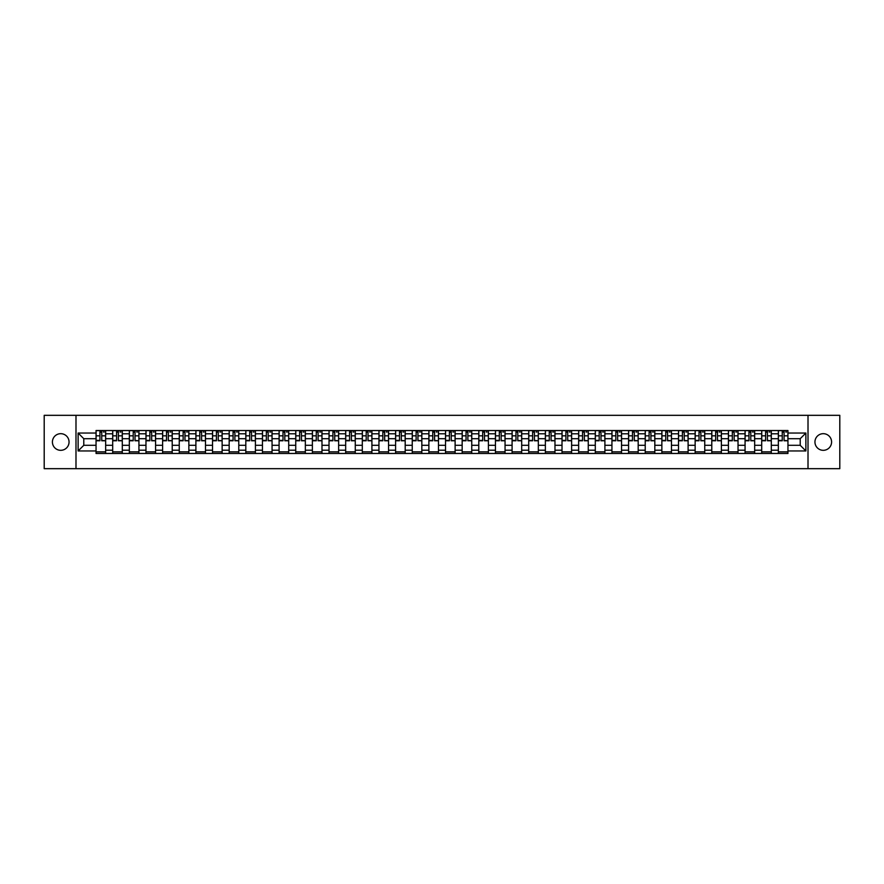 <?xml version="1.0" encoding="UTF-8"?>
<svg xmlns="http://www.w3.org/2000/svg" width="884" height="884" viewBox="0 0 884 884"><rect width="100%" height="100%" fill="white"/><g stroke="black" fill="none" stroke-linecap="round" stroke-linejoin="round"><path stroke-width="1.33" d="M823.269 433.679A8.321 8.321 0 0 0 814.949 442A8.321 8.321 0 0 0 823.269 450.321A8.321 8.321 0 0 0 831.59 442A8.321 8.321 0 0 0 823.269 433.679M60.731 433.679A8.321 8.321 0 0 0 52.41 442A8.321 8.321 0 0 0 60.731 450.321A8.321 8.321 0 0 0 69.051 442A8.321 8.321 0 0 0 60.731 433.679M808.009 468.675L839.8 468.675L839.8 415.325L44.2 415.325L44.2 468.675L808.009 468.675L808.009 415.325M112.688 453.47L112.688 433.79L105.649 433.79L105.649 453.47M105.649 433.79L105.649 430.53M112.688 433.79L112.688 430.53M122.29 430.53L122.29 453.47M129.329 453.47L129.329 430.53M138.932 430.53L138.932 453.47M145.97 453.47L145.97 430.53M155.573 430.53L155.573 453.47M162.612 453.47L162.612 430.53M172.214 430.53L172.214 453.47M179.253 453.47L179.253 430.53M188.856 430.53L188.856 453.47M195.894 453.47L195.894 430.53M205.497 430.53L205.497 453.47M212.536 453.47L212.536 430.53M222.138 430.53L222.138 453.47M229.177 453.47L229.177 430.53M238.779 430.53L238.779 453.47M245.818 453.47L245.818 430.53M255.421 430.53L255.421 453.47M262.46 453.47L262.46 430.53M272.062 430.53L272.062 453.47M279.101 453.47L279.101 430.53M288.703 430.53L288.703 453.47M295.742 453.47L295.742 430.53M305.345 430.53L305.345 453.47M312.383 453.47L312.383 430.53M321.986 430.53L321.986 453.47M329.025 453.47L329.025 430.53M338.627 430.53L338.627 453.47M345.666 453.47L345.666 430.53M355.269 430.53L355.269 453.47M362.307 453.47L362.307 430.53M371.91 430.53L371.91 453.47M378.949 453.47L378.949 430.53M388.551 430.53L388.551 453.47M395.59 453.47L395.59 430.53M405.192 430.53L405.192 453.47M412.242 453.47L412.242 430.53M421.834 430.53L421.834 453.47M428.884 453.47L428.884 430.53M438.475 430.53L438.475 453.47M445.525 453.47L445.525 430.53M455.116 430.53L455.116 453.47M462.166 453.47L462.166 430.53M471.758 430.53L471.758 453.47M478.808 453.47L478.808 430.53M488.41 430.53L488.41 453.47M495.449 453.47L495.449 430.53M505.051 430.53L505.051 453.47M512.09 453.47L512.09 430.53M521.693 430.53L521.693 453.47M528.731 453.47L528.731 430.53M538.334 430.53L538.334 453.47M545.373 453.47L545.373 430.53M554.975 430.53L554.975 453.47M562.014 453.47L562.014 430.53M571.616 430.53L571.616 453.47M578.655 453.47L578.655 430.53M588.258 430.53L588.258 453.47M595.297 453.47L595.297 430.53M604.899 430.53L604.899 453.47M611.938 453.47L611.938 430.53M621.54 430.53L621.54 453.47M628.579 453.47L628.579 430.53M638.182 430.53L638.182 453.47M645.221 453.47L645.221 430.53M654.823 430.53L654.823 453.47M661.862 453.47L661.862 430.53M671.464 430.53L671.464 453.47M678.503 453.47L678.503 430.53M688.106 430.53L688.106 453.47M695.144 453.47L695.144 430.53M704.747 430.53L704.747 453.47M711.786 453.47L711.786 430.53M721.388 430.53L721.388 453.47M728.427 453.47L728.427 430.53M738.029 430.53L738.029 453.47M745.068 453.47L745.068 430.53M754.671 430.53L754.671 453.47M761.71 453.47L761.71 430.53M771.312 430.53L771.312 453.47M778.351 453.47L778.351 430.53M778.351 445.304L771.312 445.304M761.71 445.304L754.671 445.304M745.068 445.304L738.029 445.304M728.427 445.304L721.388 445.304M711.786 445.304L704.747 445.304M695.144 445.304L688.106 445.304M678.503 445.304L671.464 445.304M661.862 445.304L654.823 445.304M645.221 445.304L638.182 445.304M628.579 445.304L621.54 445.304M611.938 445.304L604.899 445.304M595.297 445.304L588.258 445.304M578.655 445.304L571.616 445.304M562.014 445.304L554.975 445.304M545.373 445.304L538.334 445.304M528.731 445.304L521.693 445.304M512.09 445.304L505.051 445.304M495.449 445.304L488.41 445.304M478.808 445.304L471.758 445.304M462.166 445.304L455.116 445.304M445.525 445.304L438.475 445.304M428.884 445.304L421.834 445.304M412.242 445.304L405.192 445.304M395.59 445.304L388.551 445.304M378.949 445.304L371.91 445.304M362.307 445.304L355.269 445.304M345.666 445.304L338.627 445.304M329.025 445.304L321.986 445.304M312.383 445.304L305.345 445.304M295.742 445.304L288.703 445.304M279.101 445.304L272.062 445.304M262.46 445.304L255.421 445.304M245.818 445.304L238.779 445.304M229.177 445.304L222.138 445.304M212.536 445.304L205.497 445.304M195.894 445.304L188.856 445.304M179.253 445.304L172.214 445.304M162.612 445.304L155.573 445.304M145.97 445.304L138.932 445.304M129.329 445.304L122.29 445.304M112.688 445.304L105.649 445.304M778.351 438.696L771.312 438.696M761.71 438.696L754.671 438.696M745.068 438.696L738.029 438.696M728.427 438.696L721.388 438.696M711.786 438.696L704.747 438.696M695.144 438.696L688.106 438.696M678.503 438.696L671.464 438.696M661.862 438.696L654.823 438.696M645.221 438.696L638.182 438.696M628.579 438.696L621.54 438.696M611.938 438.696L604.899 438.696M595.297 438.696L588.258 438.696M578.655 438.696L571.616 438.696M562.014 438.696L554.975 438.696M545.373 438.696L538.334 438.696M528.731 438.696L521.693 438.696M512.09 438.696L505.051 438.696M495.449 438.696L488.41 438.696M478.808 438.696L471.758 438.696M462.166 438.696L455.116 438.696M445.525 438.696L438.475 438.696M428.884 438.696L421.834 438.696M412.242 438.696L405.192 438.696M395.59 438.696L388.551 438.696M378.949 438.696L371.91 438.696M362.307 438.696L355.269 438.696M345.666 438.696L338.627 438.696M329.025 438.696L321.986 438.696M312.383 438.696L305.345 438.696M295.742 438.696L288.703 438.696M279.101 438.696L272.062 438.696M262.46 438.696L255.421 438.696M245.818 438.696L238.779 438.696M229.177 438.696L222.138 438.696M212.536 438.696L205.497 438.696M195.894 438.696L188.856 438.696M179.253 438.696L172.214 438.696M162.612 438.696L155.573 438.696M145.97 438.696L138.932 438.696M129.329 438.696L122.29 438.696M112.688 438.696L105.649 438.696M83.781 445.304L96.047 445.304L96.047 438.696L83.781 438.696L83.781 445.304L78.124 450.962L78.124 433.038L96.047 433.038L96.047 438.696M787.953 438.696L787.953 445.304L800.219 445.304L800.219 438.696L787.953 438.696L787.953 430.53L96.047 430.53L96.047 433.038M787.953 433.038L805.876 433.038L805.876 450.962L787.953 450.962L787.953 445.304M96.047 445.304L96.047 453.47L787.953 453.47L787.953 450.962M96.047 450.962L78.124 450.962M75.991 468.675L75.991 415.325M105.649 451.868L96.047 451.868M99.936 432.132L101.748 432.132M122.29 451.868L112.688 451.868M116.578 432.132L118.39 432.132M138.932 451.868L129.329 451.868M133.219 432.132L135.031 432.132M155.573 451.868L145.97 451.868M149.86 432.132L151.672 432.132M172.214 451.868L162.612 451.868M166.501 432.132L168.325 432.132M188.856 451.868L179.253 451.868M183.143 432.132L184.966 432.132M205.497 451.868L195.894 451.868M199.784 432.132L201.607 432.132M222.138 451.868L212.536 451.868M216.425 432.132L218.249 432.132M238.779 451.868L229.177 451.868M233.078 432.132L234.89 432.132M255.421 451.868L245.818 451.868M249.719 432.132L251.531 432.132M272.062 451.868L262.46 451.868M266.36 432.132L268.172 432.132M288.703 451.868L279.101 451.868M283.002 432.132L284.814 432.132M305.345 451.868L295.742 451.868M299.643 432.132L301.455 432.132M321.986 451.868L312.383 451.868M316.284 432.132L318.096 432.132M338.627 451.868L329.025 451.868M332.925 432.132L334.738 432.132M355.269 451.868L345.666 451.868M349.567 432.132L351.379 432.132M371.91 451.868L362.307 451.868M366.208 432.132L368.02 432.132M388.551 451.868L378.949 451.868M382.849 432.132L384.662 432.132M405.192 451.868L395.59 451.868M399.491 432.132L401.303 432.132M421.834 451.868L412.242 451.868M416.132 432.132L417.944 432.132M438.475 451.868L428.884 451.868M432.773 432.132L434.585 432.132M455.116 451.868L445.525 451.868M449.415 432.132L451.227 432.132M471.758 451.868L462.166 451.868M466.056 432.132L467.868 432.132M488.41 451.868L478.808 451.868M482.697 432.132L484.509 432.132M505.051 451.868L495.449 451.868M499.338 432.132L501.151 432.132M521.693 451.868L512.09 451.868M515.98 432.132L517.792 432.132M538.334 451.868L528.731 451.868M532.621 432.132L534.433 432.132M554.975 451.868L545.373 451.868M549.262 432.132L551.075 432.132M571.616 451.868L562.014 451.868M565.904 432.132L567.716 432.132M588.258 451.868L578.655 451.868M582.545 432.132L584.357 432.132M604.899 451.868L595.297 451.868M599.186 432.132L600.998 432.132M621.54 451.868L611.938 451.868M615.828 432.132L617.64 432.132M638.182 451.868L628.579 451.868M632.469 432.132L634.281 432.132M654.823 451.868L645.221 451.868M649.11 432.132L650.922 432.132M671.464 451.868L661.862 451.868M665.751 432.132L667.575 432.132M688.106 451.868L678.503 451.868M682.393 432.132L684.216 432.132M704.747 451.868L695.144 451.868M699.034 432.132L700.857 432.132M721.388 451.868L711.786 451.868M715.675 432.132L717.499 432.132M738.029 451.868L728.427 451.868M732.328 432.132L734.14 432.132M754.671 451.868L745.068 451.868M748.969 432.132L750.781 432.132M771.312 451.868L761.71 451.868M765.61 432.132L767.423 432.132M787.953 451.868L778.351 451.868M782.252 432.132L784.064 432.132M78.124 433.038L83.781 438.696M800.219 445.304L805.876 450.962M800.219 438.696L805.876 433.038M101.748 440.409L105.594 440.773L101.748 440.773L101.748 430.641L105.594 430.641L103.461 430.641M105.594 440.409L105.594 430.641M99.936 432.022L101.748 432.022M103.461 432.022L104.201 432.022M103.295 430.641L96.102 430.641L96.102 440.773L99.936 440.773L99.936 430.641L98.389 430.641M118.39 440.409L122.235 440.773L118.39 440.773L118.39 430.641L122.235 430.641L120.102 430.641M122.235 440.409L122.235 430.641M116.578 432.022L118.39 432.022M120.102 432.022L120.843 432.022M119.937 430.641L112.743 430.641L112.743 440.773L116.578 440.773L116.578 430.641L115.03 430.641M135.031 440.409L138.876 440.773L135.031 440.773L135.031 430.641L138.876 430.641L136.744 430.641M138.876 440.409L138.876 430.641M133.219 432.022L135.031 432.022M136.744 432.022L137.484 432.022M136.578 430.641L129.384 430.641L129.384 440.773L133.219 440.773L133.219 430.641L131.672 430.641M151.672 440.409L155.518 440.773L151.672 440.773L151.672 430.641L155.518 430.641L153.385 430.641M155.518 440.409L155.518 430.641M149.86 432.022L151.672 432.022M153.385 432.022L154.136 432.022M153.219 430.641L146.026 430.641L146.026 440.773L149.86 440.773L149.86 430.641L148.313 430.641M168.325 440.409L172.159 440.773L168.325 440.773L168.325 430.641L172.159 430.641L170.026 430.641M172.159 440.409L172.159 430.641M166.501 432.022L168.325 432.022M170.026 432.022L170.778 432.022M169.861 430.641L162.667 430.641L162.667 440.773L166.501 440.773L166.501 430.641L164.954 430.641M184.966 440.409L188.8 440.773L184.966 440.773L184.966 430.641L188.8 430.641L186.668 430.641M188.8 440.409L188.8 430.641M183.143 432.022L184.966 432.022M186.668 432.022L187.419 432.022M186.513 430.641L179.308 430.641L179.308 440.773L183.143 440.773L183.143 430.641L181.596 430.641M201.607 440.409L205.442 440.773L201.607 440.773L201.607 430.641L205.442 430.641L203.309 430.641M205.442 440.409L205.442 430.641M199.784 432.022L201.607 432.022M203.309 432.022L204.06 432.022M203.154 430.641L195.95 430.641L195.95 440.773L199.784 440.773L199.784 430.641L198.237 430.641M218.249 440.409L222.083 440.773L218.249 440.773L218.249 430.641L222.083 430.641L219.95 430.641M222.083 440.409L222.083 430.641M216.425 432.022L218.249 432.022M219.95 432.022L220.702 432.022M219.796 430.641L212.591 430.641L212.591 440.773L216.425 440.773L216.425 430.641L214.889 430.641M234.89 440.409L238.724 440.773L234.89 440.773L234.89 430.641L238.724 430.641L236.592 430.641M238.724 440.409L238.724 430.641M233.078 432.022L234.89 432.022M236.592 432.022L237.343 432.022M236.437 430.641L229.232 430.641L229.232 440.773L233.078 440.773L233.078 430.641L231.531 430.641M251.531 440.409L255.365 440.773L251.531 440.773L251.531 430.641L255.365 430.641L253.233 430.641M255.365 440.409L255.365 430.641M249.719 432.022L251.531 432.022M253.233 432.022L253.984 432.022M253.078 430.641L245.874 430.641L245.874 440.773L249.719 440.773L249.719 430.641L248.172 430.641M268.172 440.409L272.007 440.773L268.172 440.773L268.172 430.641L272.007 430.641L269.874 430.641M272.007 440.409L272.007 430.641M266.36 432.022L268.172 432.022M269.874 432.022L270.626 432.022M269.719 430.641L262.515 430.641L262.515 440.773L266.36 440.773L266.36 430.641L264.813 430.641M284.814 440.409L288.648 440.773L284.814 440.773L284.814 430.641L288.648 430.641L286.515 430.641M288.648 440.409L288.648 430.641M283.002 432.022L284.814 432.022M286.515 432.022L287.267 432.022M286.361 430.641L279.156 430.641L279.156 440.773L283.002 440.773L283.002 430.641L281.455 430.641M301.455 440.409L305.289 440.773L301.455 440.773L301.455 430.641L305.289 430.641L303.157 430.641M305.289 440.409L305.289 430.641M299.643 432.022L301.455 432.022M303.157 432.022L303.908 432.022M303.002 430.641L295.797 430.641L295.797 440.773L299.643 440.773L299.643 430.641L298.096 430.641M318.096 440.409L321.931 440.773L318.096 440.773L318.096 430.641L321.931 430.641L319.798 430.641M321.931 440.409L321.931 430.641M316.284 432.022L318.096 432.022M319.798 432.022L320.549 432.022M319.643 430.641L312.439 430.641L312.439 440.773L316.284 440.773L316.284 430.641L314.737 430.641M334.738 440.409L338.572 440.773L334.738 440.773L334.738 430.641L338.572 430.641L336.439 430.641M338.572 440.409L338.572 430.641M332.925 432.022L334.738 432.022M336.439 432.022L337.191 432.022M336.285 430.641L329.08 430.641L329.08 440.773L332.925 440.773L332.925 430.641L331.378 430.641M351.379 440.409L355.213 440.773L351.379 440.773L351.379 430.641L355.213 430.641L353.081 430.641M355.213 440.409L355.213 430.641M349.567 432.022L351.379 432.022M353.081 432.022L353.832 432.022M352.926 430.641L345.721 430.641L345.721 440.773L349.567 440.773L349.567 430.641L348.02 430.641M368.02 440.409L371.855 440.773L368.02 440.773L368.02 430.641L371.855 430.641L369.722 430.641M371.855 440.409L371.855 430.641M366.208 432.022L368.02 432.022M369.722 432.022L370.473 432.022M369.567 430.641L362.363 430.641L362.363 440.773L366.208 440.773L366.208 430.641L364.661 430.641M384.662 440.409L388.496 440.773L384.662 440.773L384.662 430.641L388.496 430.641L386.363 430.641M388.496 440.409L388.496 430.641M382.849 432.022L384.662 432.022M386.363 432.022L387.115 432.022M386.209 430.641L379.004 430.641L379.004 440.773L382.849 440.773L382.849 430.641L381.302 430.641M401.303 440.409L405.148 440.773L401.303 440.773L401.303 430.641L405.148 430.641L403.005 430.641M405.148 440.409L405.148 430.641M399.491 432.022L401.303 432.022M403.005 432.022L403.756 432.022M402.85 430.641L395.645 430.641L395.645 440.773L399.491 440.773L399.491 430.641L397.944 430.641M417.944 440.409L421.79 440.773L417.944 440.773L417.944 430.641L421.79 430.641L419.646 430.641M421.79 440.409L421.79 430.641M416.132 432.022L417.944 432.022M419.646 432.022L420.397 432.022M419.491 430.641L412.287 430.641L412.287 440.773L416.132 440.773L416.132 430.641L414.585 430.641M434.585 440.409L438.431 440.773L434.585 440.773L434.585 430.641L438.431 430.641L436.298 430.641M438.431 440.409L438.431 430.641M432.773 432.022L434.585 432.022M436.298 432.022L437.039 432.022M436.132 430.641L428.928 430.641L428.928 440.773L432.773 440.773L432.773 430.641L431.226 430.641M451.227 440.409L455.072 440.773L451.227 440.773L451.227 430.641L455.072 430.641L452.939 430.641M455.072 440.409L455.072 430.641M449.415 432.022L451.227 432.022M452.939 432.022L453.68 432.022M452.774 430.641L445.569 430.641L445.569 440.773L449.415 440.773L449.415 430.641L447.868 430.641M467.868 440.409L471.713 440.773L467.868 440.773L467.868 430.641L471.713 430.641L469.581 430.641M471.713 440.409L471.713 430.641M466.056 432.022L467.868 432.022M469.581 432.022L470.321 432.022M469.415 430.641L462.21 430.641L462.21 440.773L466.056 440.773L466.056 430.641L464.509 430.641M484.509 440.409L488.355 440.773L484.509 440.773L484.509 430.641L488.355 430.641L486.222 430.641M488.355 440.409L488.355 430.641M482.697 432.022L484.509 432.022M486.222 432.022L486.962 432.022M486.056 430.641L478.852 430.641L478.852 440.773L482.697 440.773L482.697 430.641L481.15 430.641M501.151 440.409L504.996 440.773L501.151 440.773L501.151 430.641L504.996 430.641L502.863 430.641M504.996 440.409L504.996 430.641M499.338 432.022L501.151 432.022M502.863 432.022L503.604 432.022M502.698 430.641L495.504 430.641L495.504 440.773L499.338 440.773L499.338 430.641L497.791 430.641M517.792 440.409L521.637 440.773L517.792 440.773L517.792 430.641L521.637 430.641L519.505 430.641M521.637 440.409L521.637 430.641M515.98 432.022L517.792 432.022M519.505 432.022L520.245 432.022M519.339 430.641L512.145 430.641L512.145 440.773L515.98 440.773L515.98 430.641L514.433 430.641M534.433 440.409L538.279 440.773L534.433 440.773L534.433 430.641L538.279 430.641L536.146 430.641M538.279 440.409L538.279 430.641M532.621 432.022L534.433 432.022M536.146 432.022L536.886 432.022M535.98 430.641L528.787 430.641L528.787 440.773L532.621 440.773L532.621 430.641L531.074 430.641M551.075 440.409L554.92 440.773L551.075 440.773L551.075 430.641L554.92 430.641L552.787 430.641M554.92 440.409L554.92 430.641M549.262 432.022L551.075 432.022M552.787 432.022L553.528 432.022M552.622 430.641L545.428 430.641L545.428 440.773L549.262 440.773L549.262 430.641L547.715 430.641M567.716 440.409L571.561 440.773L567.716 440.773L567.716 430.641L571.561 430.641L569.429 430.641M571.561 440.409L571.561 430.641M565.904 432.022L567.716 432.022M569.429 432.022L570.169 432.022M569.263 430.641L562.069 430.641L562.069 440.773L565.904 440.773L565.904 430.641L564.357 430.641M584.357 440.409L588.203 440.773L584.357 440.773L584.357 430.641L588.203 430.641L586.07 430.641M588.203 440.409L588.203 430.641M582.545 432.022L584.357 432.022M586.07 432.022L586.81 432.022M585.904 430.641L578.711 430.641L578.711 440.773L582.545 440.773L582.545 430.641L580.998 430.641M600.998 440.409L604.844 440.773L600.998 440.773L600.998 430.641L604.844 430.641L602.711 430.641M604.844 440.409L604.844 430.641M599.186 432.022L600.998 432.022M602.711 432.022L603.452 432.022M602.545 430.641L595.352 430.641L595.352 440.773L599.186 440.773L599.186 430.641L597.639 430.641M617.64 440.409L621.485 440.773L617.64 440.773L617.64 430.641L621.485 430.641L619.352 430.641M621.485 440.409L621.485 430.641M615.828 432.022L617.64 432.022M619.352 432.022L620.093 432.022M619.187 430.641L611.993 430.641L611.993 440.773L615.828 440.773L615.828 430.641L614.281 430.641M634.281 440.409L638.126 440.773L634.281 440.773L634.281 430.641L638.126 430.641L635.994 430.641M638.126 440.409L638.126 430.641M632.469 432.022L634.281 432.022M635.994 432.022L636.734 432.022M635.828 430.641L628.635 430.641L628.635 440.773L632.469 440.773L632.469 430.641L630.922 430.641M650.922 440.409L654.768 440.773L650.922 440.773L650.922 430.641L654.768 430.641L652.635 430.641M654.768 440.409L654.768 430.641M649.11 432.022L650.922 432.022M652.635 432.022L653.386 432.022M652.469 430.641L645.276 430.641L645.276 440.773L649.11 440.773L649.11 430.641L647.563 430.641M667.575 440.409L671.409 440.773L667.575 440.773L667.575 430.641L671.409 430.641L669.276 430.641M671.409 440.409L671.409 430.641M665.751 432.022L667.575 432.022M669.276 432.022L670.028 432.022M669.111 430.641L661.917 430.641L661.917 440.773L665.751 440.773L665.751 430.641L664.204 430.641M684.216 440.409L688.05 440.773L684.216 440.773L684.216 430.641L688.05 430.641L685.918 430.641M688.05 440.409L688.05 430.641M682.393 432.022L684.216 432.022M685.918 432.022L686.669 432.022M685.763 430.641L678.558 430.641L678.558 440.773L682.393 440.773L682.393 430.641L680.846 430.641M700.857 440.409L704.692 440.773L700.857 440.773L700.857 430.641L704.692 430.641L702.559 430.641M704.692 440.409L704.692 430.641M699.034 432.022L700.857 432.022M702.559 432.022L703.31 432.022M702.404 430.641L695.2 430.641L695.2 440.773L699.034 440.773L699.034 430.641L697.487 430.641M717.499 440.409L721.333 440.773L717.499 440.773L717.499 430.641L721.333 430.641L719.2 430.641M721.333 440.409L721.333 430.641M715.675 432.022L717.499 432.022M719.2 432.022L719.952 432.022M719.046 430.641L711.841 430.641L711.841 440.773L715.675 440.773L715.675 430.641L714.139 430.641M734.14 440.409L737.974 440.773L734.14 440.773L734.14 430.641L737.974 430.641L735.842 430.641M737.974 440.409L737.974 430.641M732.328 432.022L734.14 432.022M735.842 432.022L736.593 432.022M735.687 430.641L728.482 430.641L728.482 440.773L732.328 440.773L732.328 430.641L730.781 430.641M750.781 440.409L754.616 440.773L750.781 440.773L750.781 430.641L754.616 430.641L752.483 430.641M754.616 440.409L754.616 430.641M748.969 432.022L750.781 432.022M752.483 432.022L753.234 432.022M752.328 430.641L745.124 430.641L745.124 440.773L748.969 440.773L748.969 430.641L747.422 430.641M767.423 440.409L771.257 440.773L767.423 440.773L767.423 430.641L771.257 430.641L769.124 430.641M771.257 440.409L771.257 430.641M765.61 432.022L767.423 432.022M769.124 432.022L769.876 432.022M768.969 430.641L761.765 430.641L761.765 440.773L765.61 440.773L765.61 430.641L764.063 430.641M784.064 440.409L787.898 440.773L784.064 440.773L784.064 430.641L787.898 430.641L785.765 430.641M787.898 440.409L787.898 430.641M782.252 432.022L784.064 432.022M785.765 432.022L786.517 432.022M785.611 430.641L778.406 430.641L778.406 440.773L782.252 440.773L782.252 430.641L780.705 430.641M761.71 433.79L754.671 433.79M745.068 433.79L738.029 433.79M728.427 433.79L721.388 433.79M711.786 433.79L704.747 433.79M695.144 433.79L688.106 433.79M678.503 433.79L671.464 433.79M661.862 433.79L654.823 433.79M645.221 433.79L638.182 433.79M628.579 433.79L621.54 433.79M611.938 433.79L604.899 433.79M595.297 433.79L588.258 433.79M578.655 433.79L571.616 433.79M562.014 433.79L554.975 433.79M545.373 433.79L538.334 433.79M528.731 433.79L521.693 433.79M512.09 433.79L505.051 433.79M495.449 433.79L488.41 433.79M478.808 433.79L471.758 433.79M462.166 433.79L455.116 433.79M445.525 433.79L438.475 433.79M428.884 433.79L421.834 433.79M412.242 433.79L405.192 433.79M395.59 433.79L388.551 433.79M378.949 433.79L371.91 433.79M362.307 433.79L355.269 433.79M345.666 433.79L338.627 433.79M329.025 433.79L321.986 433.79M312.383 433.79L305.345 433.79M295.742 433.79L288.703 433.79M279.101 433.79L272.062 433.79M262.46 433.79L255.421 433.79M245.818 433.79L238.779 433.79M229.177 433.79L222.138 433.79M212.536 433.79L205.497 433.79M195.894 433.79L188.856 433.79M179.253 433.79L172.214 433.79M162.612 433.79L155.573 433.79M145.97 433.79L138.932 433.79M129.329 433.79L122.29 433.79M778.351 433.79L771.312 433.79M761.71 450.21L754.671 450.21M745.068 450.21L738.029 450.21M728.427 450.21L721.388 450.21M711.786 450.21L704.747 450.21M695.144 450.21L688.106 450.21M678.503 450.21L671.464 450.21M661.862 450.21L654.823 450.21M645.221 450.21L638.182 450.21M628.579 450.21L621.54 450.21M611.938 450.21L604.899 450.21M595.297 450.21L588.258 450.21M578.655 450.21L571.616 450.21M562.014 450.21L554.975 450.21M545.373 450.21L538.334 450.21M528.731 450.21L521.693 450.21M512.09 450.21L505.051 450.21M495.449 450.21L488.41 450.21M478.808 450.21L471.758 450.21M462.166 450.21L455.116 450.21M445.525 450.21L438.475 450.21M428.884 450.21L421.834 450.21M412.242 450.21L405.192 450.21M395.59 450.21L388.551 450.21M378.949 450.21L371.91 450.21M362.307 450.21L355.269 450.21M345.666 450.21L338.627 450.21M329.025 450.21L321.986 450.21M312.383 450.21L305.345 450.21M295.742 450.21L288.703 450.21M279.101 450.21L272.062 450.21M262.46 450.21L255.421 450.21M245.818 450.21L238.779 450.21M229.177 450.21L222.138 450.21M212.536 450.21L205.497 450.21M195.894 450.21L188.856 450.21M179.253 450.21L172.214 450.21M162.612 450.21L155.573 450.21M145.97 450.21L138.932 450.21M129.329 450.21L122.29 450.21M112.688 450.21L105.649 450.21M778.351 450.21L771.312 450.21M101.748 435.823L105.594 435.823M96.102 440.409L99.936 440.409M96.102 435.823L99.936 435.823M118.39 435.823L122.235 435.823M112.743 440.409L116.578 440.409M112.743 435.823L116.578 435.823M135.031 435.823L138.876 435.823M129.384 440.409L133.219 440.409M129.384 435.823L133.219 435.823M151.672 435.823L155.518 435.823M146.026 440.409L149.86 440.409M146.026 435.823L149.86 435.823M168.325 435.823L172.159 435.823M162.667 440.409L166.501 440.409M162.667 435.823L166.501 435.823M184.966 435.823L188.8 435.823M179.308 440.409L183.143 440.409M179.308 435.823L183.143 435.823M201.607 435.823L205.442 435.823M195.95 440.409L199.784 440.409M195.95 435.823L199.784 435.823M218.249 435.823L222.083 435.823M212.591 440.409L216.425 440.409M212.591 435.823L216.425 435.823M234.89 435.823L238.724 435.823M229.232 440.409L233.078 440.409M229.232 435.823L233.078 435.823M251.531 435.823L255.365 435.823M245.874 440.409L249.719 440.409M245.874 435.823L249.719 435.823M268.172 435.823L272.007 435.823M262.515 440.409L266.36 440.409M262.515 435.823L266.36 435.823M284.814 435.823L288.648 435.823M279.156 440.409L283.002 440.409M279.156 435.823L283.002 435.823M301.455 435.823L305.289 435.823M295.797 440.409L299.643 440.409M295.797 435.823L299.643 435.823M318.096 435.823L321.931 435.823M312.439 440.409L316.284 440.409M312.439 435.823L316.284 435.823M334.738 435.823L338.572 435.823M329.08 440.409L332.925 440.409M329.08 435.823L332.925 435.823M351.379 435.823L355.213 435.823M345.721 440.409L349.567 440.409M345.721 435.823L349.567 435.823M368.02 435.823L371.855 435.823M362.363 440.409L366.208 440.409M362.363 435.823L366.208 435.823M384.662 435.823L388.496 435.823M379.004 440.409L382.849 440.409M379.004 435.823L382.849 435.823M401.303 435.823L405.148 435.823M395.645 440.409L399.491 440.409M395.645 435.823L399.491 435.823M417.944 435.823L421.79 435.823M412.287 440.409L416.132 440.409M412.287 435.823L416.132 435.823M434.585 435.823L438.431 435.823M428.928 440.409L432.773 440.409M428.928 435.823L432.773 435.823M451.227 435.823L455.072 435.823M445.569 440.409L449.415 440.409M445.569 435.823L449.415 435.823M467.868 435.823L471.713 435.823M462.21 440.409L466.056 440.409M462.21 435.823L466.056 435.823M484.509 435.823L488.355 435.823M478.852 440.409L482.697 440.409M478.852 435.823L482.697 435.823M501.151 435.823L504.996 435.823M495.504 440.409L499.338 440.409M495.504 435.823L499.338 435.823M517.792 435.823L521.637 435.823M512.145 440.409L515.98 440.409M512.145 435.823L515.98 435.823M534.433 435.823L538.279 435.823M528.787 440.409L532.621 440.409M528.787 435.823L532.621 435.823M551.075 435.823L554.92 435.823M545.428 440.409L549.262 440.409M545.428 435.823L549.262 435.823M567.716 435.823L571.561 435.823M562.069 440.409L565.904 440.409M562.069 435.823L565.904 435.823M584.357 435.823L588.203 435.823M578.711 440.409L582.545 440.409M578.711 435.823L582.545 435.823M600.998 435.823L604.844 435.823M595.352 440.409L599.186 440.409M595.352 435.823L599.186 435.823M617.64 435.823L621.485 435.823M611.993 440.409L615.828 440.409M611.993 435.823L615.828 435.823M634.281 435.823L638.126 435.823M628.635 440.409L632.469 440.409M628.635 435.823L632.469 435.823M650.922 435.823L654.768 435.823M645.276 440.409L649.11 440.409M645.276 435.823L649.11 435.823M667.575 435.823L671.409 435.823M661.917 440.409L665.751 440.409M661.917 435.823L665.751 435.823M684.216 435.823L688.05 435.823M678.558 440.409L682.393 440.409M678.558 435.823L682.393 435.823M700.857 435.823L704.692 435.823M695.2 440.409L699.034 440.409M695.2 435.823L699.034 435.823M717.499 435.823L721.333 435.823M711.841 440.409L715.675 440.409M711.841 435.823L715.675 435.823M734.14 435.823L737.974 435.823M728.482 440.409L732.328 440.409M728.482 435.823L732.328 435.823M750.781 435.823L754.616 435.823M745.124 440.409L748.969 440.409M745.124 435.823L748.969 435.823M767.423 435.823L771.257 435.823M761.765 440.409L765.61 440.409M761.765 435.823L765.61 435.823M784.064 435.823L787.898 435.823M778.406 440.409L782.252 440.409M778.406 435.823L782.252 435.823"/></g></svg>
